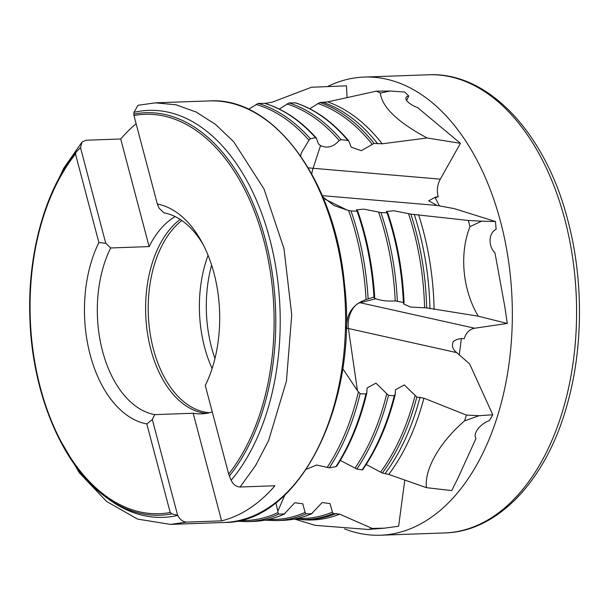 <?xml version="1.0" encoding="UTF-8"?>
<svg xmlns="http://www.w3.org/2000/svg" width="610" height="610" viewBox="0 0 610 610"><rect width="100%" height="100%" fill="white"/><g stroke="black" fill="none" stroke-linecap="round" stroke-linejoin="round"><path stroke-width="0.91" d="M404.796 480.085L398.62 526.239L384.399 528.176L368.181 529.472L315.088 525.34L295.339 519.293M284.916 494.946L277.817 511.203L277.809 512.667L278.694 514.085L284.717 513.925C274.5 518.538 264.038 521.039 253.325 521.436A210.907 128.687 -92 0 0 284.283 514.032L294.714 502.747L302.789 503.776L305.091 512.43L305.991 513.826L311.992 513.673C302.331 517.791 292.457 520.033 282.369 520.399A210.907 128.687 -92 0 0 311.573 513.765L322.156 502.518L330.086 503.639L332.389 512.141L333.289 513.521L339.686 514.161L372.176 528.428L384.399 528.176M324.909 199.165L347.212 210.107L350.979 210.915L357.109 211.251L357.567 210.976L356.248 209.832L363.926 209.146L380.937 212.532L387.06 212.859L387.533 212.593L386.252 211.479L393.892 210.778L410.858 214.133L468.32 220.469L481.603 221.163L469.974 226.653C459.421 253.264 462.189 289.033 478.24 316.186L507.284 323.452L474.687 328.218C469.616 329.141 466.124 332.641 464.202 338.741C460.329 338.222 456.699 339.145 453.306 341.508C451.484 345.748 452.628 349.454 456.722 352.633L469.639 363.926L492.766 414.769L479.063 415.707L464.561 420.877C440.184 441.869 424.4 468.594 426.398 487.657L451.72 490.585L457.927 478.187L475.983 438.491A13.755 7.206 -37.7 0 1 477.889 428.99A13.755 7.206 -37.7 0 1 489.311 420.664L492.766 414.769M478.24 316.186L426.664 307.89L410.484 307.043L403.454 303.864L404.011 302.957L403.355 302.461L395.242 300.928C387.319 301.378 380.853 300.646 375.859 298.732L360.152 302.712A18.338 10.553 -77.4 0 0 348.409 328.508L357.46 390.674L360.106 393.679L365.916 394.029L366.801 392.695L367.083 387.998L375.943 383.126L388.478 395.394L394.289 395.737L395.173 394.411L395.486 389.737L404.316 384.94L416.836 397.057L423.912 398.178L466.436 415.082L479.063 415.707M336.682 466.261C349.995 445.636 360.014 421.319 366.755 393.32L366.801 392.695M362.698 469.738C377.018 448.968 387.83 424.072 395.127 395.036L395.173 394.411M309.743 108.748L319.861 102.503L327.669 101.893L376.408 91.149L390.118 91.027L380.35 93.063C381.974 107.108 397.552 122.084 427.099 137.982L460.436 143.32L440.328 179.149C437.279 184.83 436.577 190.694 438.224 196.748L435.708 197.015L428.655 200.812L437.111 205.456L454.305 208.65L495.48 221.529L481.603 221.163M346.167 328.973L346.64 324.718C347.525 312.152 353.998 303.772 366.076 299.586L373.968 297.017A210.907 128.687 -92 0 0 357.109 211.251L357.567 210.976M403.355 302.461A210.907 128.687 -92 0 0 387.06 212.859L387.533 212.593M507.284 323.452L504.813 306.716L494.984 252.936A13.755 10.156 -103.2 0 1 490.074 239.76A13.755 10.156 -103.2 0 1 496.121 229.421L495.48 221.529M460.436 143.32L417.583 107.596A13.755 4.987 -158.5 0 1 405.97 97.661A13.755 4.987 -158.5 0 1 408.746 95.991L406.611 100.421M271.686 102.373L311.496 87.245L346.457 85.827L347.082 97.547M248.552 109.297L258.175 103.425L264.847 103.372C283.421 109.022 300.562 120.544 316.262 137.929L318.428 143.861L320.532 145.576L313.09 168.284L308.256 167.841M279.281 109.068L289.033 102.945L295.72 102.899C315.05 109.259 332.74 121.916 348.783 140.887M390.118 91.027L404.712 92.034L408.746 95.991M311.496 87.245L271.976 102.266M271.846 102.32A211.533 129.068 88 0 1 272.144 102.205L264.961 103.403M427.099 137.982L382.203 143.792L374.075 143.403L361.326 150.693L351.192 147.162L348.775 140.895L347.868 140.422L341.112 139.682L339.229 140.552C333.38 146.964 327.151 148.642 320.532 145.576M404.011 302.957L404.087 302.834C402.699 271.053 397.232 241.019 387.693 212.737M426.398 487.657L388.753 474.42L382.325 473.055L366.206 464.477M362.721 469.273L362.081 469.891L356.858 469.052L340.319 460.413M439.398 205.906A165.562 101.016 88 0 0 435.159 197.777L438.224 196.748M214.956 358.52A102.244 62.38 88 0 1 211.624 265.114M300.692 156.061L301.073 153.369L308.973 140.193L310.353 138.752L315.522 137.669L316.498 138.607M347.212 210.107L334.074 205.57L322.82 196.87M357.46 390.674L342.751 368.608M306.357 469.235L316.651 465.018L329.308 467.862L335.912 466.635L336.758 465.72M277.817 511.203L275.911 502.678M372.176 528.428A224.663 137.075 88 0 1 368.181 529.472M466.436 415.082A224.663 137.075 88 0 1 464.561 420.877M468.32 220.469A224.663 137.075 88 0 1 469.974 226.653M375.859 298.732C373.983 297.985 373.564 297.428 374.609 297.062L373.968 297.017L374.609 297.062L374.044 297.558M376.408 91.149A224.663 137.075 88 0 1 380.35 93.063M170.205 512.476A199.813 121.916 88 0 1 40.336 387.548A199.813 121.916 88 0 1 75.495 154.01L76.273 151.921L80.589 147.445L82.053 142.023L85.857 140.231L120.711 138.988L149.137 246.592L110.654 247.965A101.557 61.961 -92 0 0 102.541 351.124A101.557 61.961 -92 0 0 154.688 414.625L152.332 419.558L177.624 515.29L171.898 513.841L170.205 512.476L146.819 423.958A110.73 67.557 88 0 1 90.158 354.761A110.73 67.557 88 0 1 98.881 242.521L75.495 154.01M171.898 513.841A201.369 122.862 88 0 1 104.196 495.846C61.984 464.431 32.178 393.114 29.898 318.74C27.259 254.37 44.995 190.213 76.075 152.142L76.273 151.921M154.688 414.625L193.172 413.252L221.605 520.856L186.751 522.099C182.901 521.893 179.919 519.659 177.807 515.397A203.618 124.234 88 0 1 106.712 497.76L104.196 495.846M146.819 423.958L152.332 419.558M80.467 147.559L105.759 243.291L98.881 242.521M105.759 243.291L110.654 247.965M221.605 520.856A210.907 128.687 -92 0 0 274.935 485.758L240.088 487.001C236.23 486.795 233.249 484.553 231.137 480.291A203.618 124.234 88 0 0 269.742 238.922A203.618 124.234 88 0 0 133.925 112.347L133.956 115.534A199.813 121.916 88 0 1 263.825 240.462A199.813 121.916 88 0 1 228.666 474L231.137 480.291M136.121 123.731A210.907 128.687 -92 0 0 120.711 138.988M155.458 102.838L138.043 105.286L133.925 112.347M133.956 115.534L157.342 204.045A110.73 67.557 88 0 1 201.559 241.56A110.73 67.557 88 0 1 206.592 382.737A110.73 67.557 88 0 1 205.28 385.482L228.666 474M212.112 368.539A100.871 61.541 88 0 1 208.079 255.331M209.558 412.688A100.871 61.541 88 0 1 149.869 331.718A100.871 61.541 88 0 1 181.795 220.523M206.333 413.374A101.557 61.961 88 0 1 147.079 330.437A101.557 61.961 88 0 1 180.148 219.425M175.139 216.588A101.557 61.961 -92 0 0 172.889 217.991A101.557 61.961 -92 0 0 149.137 246.592M203.145 244.534A101.557 61.961 -92 0 0 163.991 212.859L159.096 208.193L157.342 204.045M193.172 413.252A101.557 61.961 -92 0 0 201.445 413.862A101.557 61.961 -92 0 0 212.257 411.903M208.025 379.527L205.28 385.482M474.687 328.218L359.427 302.568M456.722 352.633L346.274 328.027M327.44 86.597A229.223 139.858 88 0 1 364.216 77.073A229.223 139.858 88 0 1 500.581 221.781A229.223 139.858 88 0 1 380.556 535.222A229.223 139.858 88 0 1 344.604 528.9M461.267 338.741A165.562 101.016 88 0 1 459.147 354.944M322.301 195.65L437.111 205.456M440.328 179.149L313.09 168.284A18.338 8.357 -85.1 0 0 311.763 173.957M239.448 520.467A209.718 127.963 -92 0 0 277.809 512.667M308.973 140.193A209.718 127.963 -92 0 0 256.002 104.432M366.076 299.586A209.718 127.963 -92 0 0 348.623 210.488M327.12 467.512A209.718 127.963 -92 0 0 358.329 392.169M224.289 522.473A210.907 128.687 -92 0 0 345.374 307.112A210.907 128.687 -92 0 0 209.253 100.925C273.379 96.532 334.783 180.026 344.383 283.07C359.313 402.806 299.518 523.273 224.289 522.473L170.487 524.386L186.751 522.099M278.694 514.085A210.907 128.687 88 0 1 247.385 521.649L253.325 521.436M305.991 513.826A210.907 128.687 88 0 1 276.429 520.612L282.369 520.399M336.354 513.483A210.907 128.687 88 0 1 308.721 519.461L305.465 519.575A210.907 128.687 88 0 0 333.289 513.521M339.686 514.161A211.533 129.068 88 0 1 301.988 519.621M297.535 518.393A209.718 127.963 -92 0 0 332.389 512.141M268.491 519.43A209.718 127.963 -92 0 0 305.091 512.43M360.106 393.679A210.907 128.687 88 0 1 329.308 467.862M335.912 466.635A210.907 128.687 -92 0 0 365.916 394.029M362.081 469.891A210.907 128.687 -92 0 0 394.289 395.737M388.478 395.394A210.907 128.687 88 0 1 356.858 469.052M420.015 397.24A210.907 128.687 88 0 1 385.169 473.497M416.836 397.057A210.907 128.687 88 0 1 382.325 473.055M423.912 398.178A211.533 129.068 88 0 1 388.753 474.42M380.579 472.064A209.718 127.963 -92 0 0 415.075 395.593M355.104 468.053A209.718 127.963 -92 0 0 386.709 393.907M350.979 210.915A210.907 128.687 88 0 1 368.12 298.732M380.937 212.532A210.907 128.687 88 0 1 397.339 301.065M414.213 214.316A210.907 128.687 88 0 1 429.936 308.652M410.858 214.133A210.907 128.687 88 0 1 426.664 307.89M418.567 214.697A211.533 129.068 88 0 1 434.099 309.445M424.575 307.753A209.718 127.963 -92 0 0 408.532 213.713M395.242 300.928A209.718 127.963 -92 0 0 378.596 212.112M258.175 103.425A210.907 128.687 88 0 1 310.353 138.752M315.522 137.669A210.907 128.687 -92 0 0 264.496 103.326M347.868 140.422A210.907 128.687 -92 0 0 295.347 102.854M289.033 102.945A210.907 128.687 88 0 1 341.112 139.682M323.308 102.45A210.907 128.687 88 0 1 377.765 143.838M319.861 102.503A210.907 128.687 88 0 1 374.075 143.403M327.669 101.893A211.533 129.068 88 0 1 382.203 143.792M372.199 144.265A209.718 127.963 -92 0 0 317.703 103.479M339.229 140.552A209.718 127.963 -92 0 0 286.86 103.944M155.458 102.846L176.023 104.798L196.26 112.087L215.65 124.516L233.691 141.764L263.955 188.864L283.978 248.613L291.733 314.951L286.433 381.151L268.613 440.512L255.529 465.689L240.088 487.001M133.712 114.116A201.369 122.862 88 0 1 265.426 239.86A201.369 122.862 88 0 1 229.337 476.036M364.216 77.073L428.464 74.778A229.223 139.858 88 0 1 564.829 219.486A229.223 139.858 88 0 1 444.812 532.926L380.556 535.222M293.89 519.148L305.465 519.575M264.847 520.185L276.429 520.612M235.803 521.222L247.385 521.649M374.685 297.009C372.756 266.631 367.106 237.999 357.742 211.121M82.053 142.023L63.623 168.406L48.884 199.95M57.271 435.113L79.376 472.834L106.552 501.42L137.517 519.087L170.487 524.386M155.451 102.838L209.253 100.925M428.464 74.778C488.518 71.698 545.668 133.438 567.826 220.309C583.412 278.625 583.366 346.396 567.666 402.844C547.444 478.568 498.904 531.645 444.812 532.926"/></g></svg>
